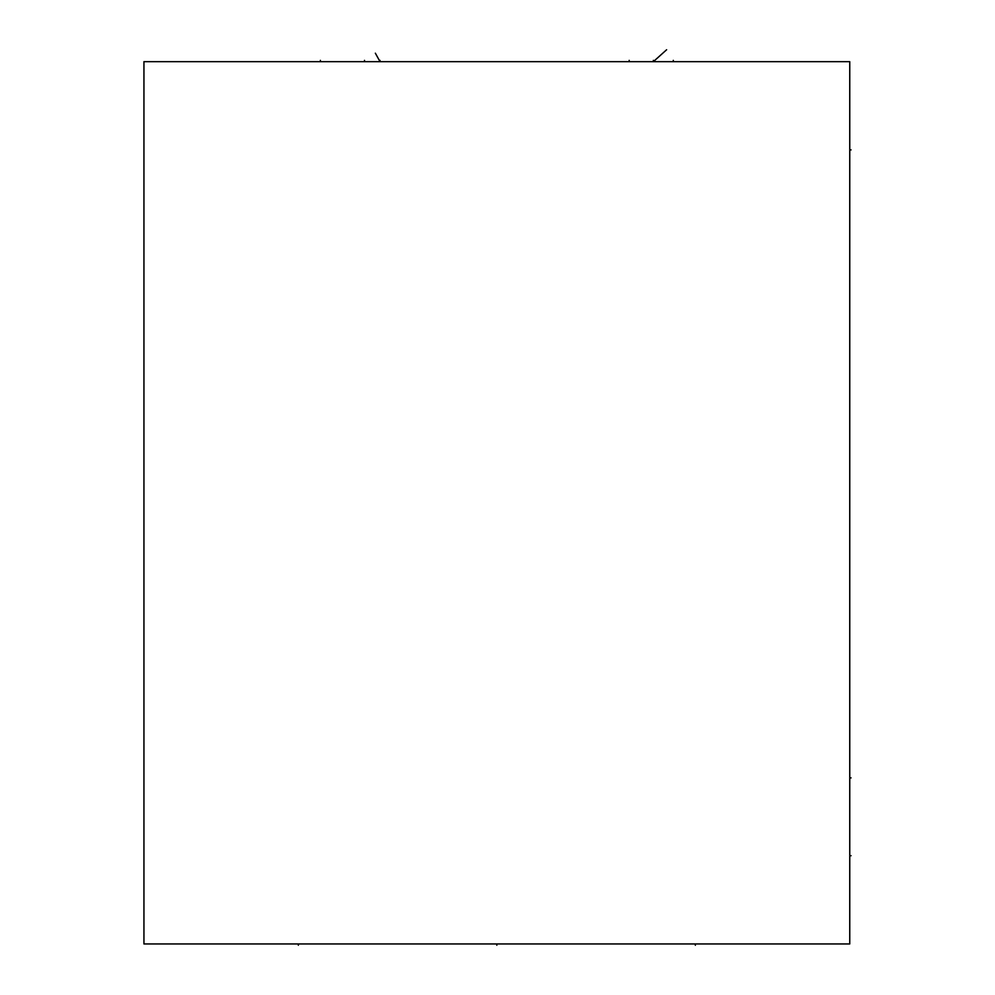 <?xml version="1.0" encoding="UTF-8"?>
<svg xmlns="http://www.w3.org/2000/svg" width="995" height="995" viewBox="0 0 995 995"><rect width="100%" height="100%" fill="white"/><g stroke="black" fill="none" stroke-linecap="round" stroke-linejoin="round"><path stroke-width="1.49" d="M849.755 61.665L143.939 61.665L143.939 943.944L849.755 943.944L849.755 61.665M673.304 60.359L673.304 61.665M320.39 60.359L320.39 61.665M629.188 60.359L629.188 61.665L629.188 60.359M364.506 60.359L364.506 61.665L364.506 60.359M653.354 60.359L653.354 61.665L666.625 49.75M380.028 60.359L380.028 61.665L375.351 53.195M298.338 943.944L298.338 945.25L298.338 943.944M695.356 943.944L695.356 945.25L695.356 943.944M496.841 943.944L496.841 945.25L496.841 943.944M849.755 777.891L851.061 777.891M849.755 855.712L851.061 855.712M849.755 149.897L851.061 149.897"/></g></svg>
